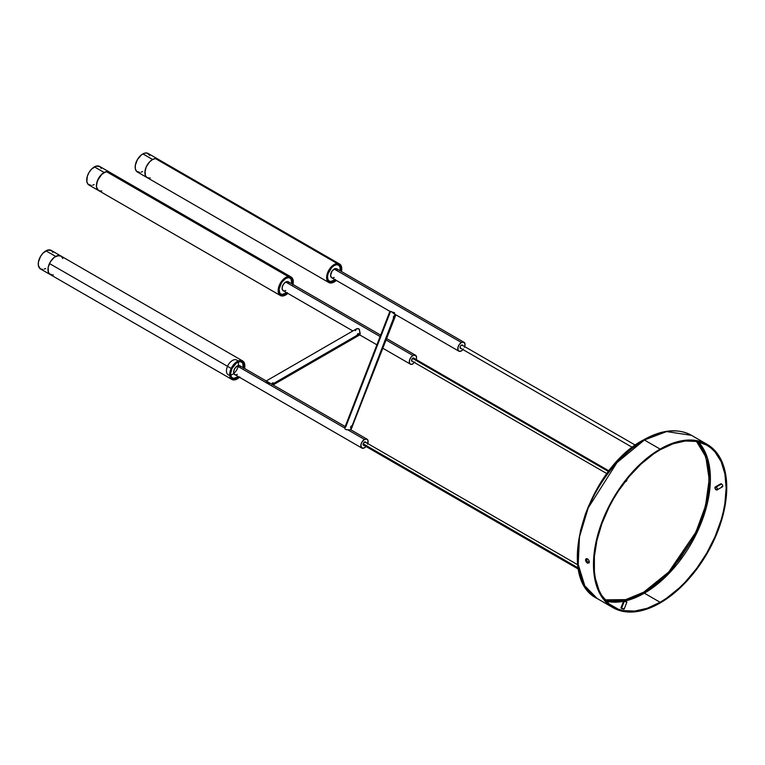 <?xml version="1.0" encoding="UTF-8"?>
<svg xmlns="http://www.w3.org/2000/svg" width="765" height="765" viewBox="0 0 765 765"><rect width="100%" height="100%" fill="white"/><g stroke="black" fill="none" stroke-linecap="round" stroke-linejoin="round"><path stroke-width="1.15" d="M464.432 347.281L465.043 344.604L463.973 342.251L461.41 342.5L459.382 344.374L458.044 347.033L458.044 350.246L459.382 351.355L461.41 350.896A5.145 2.964 -60 0 1 458.837 351.154A5.145 2.964 -60 0 1 458.044 347.033A5.145 2.964 -60 0 1 461.41 342.5L334.19 269.05A5.145 2.964 120 0 0 330.824 273.583A5.145 2.964 120 0 0 331.618 277.705L332.794 277.934M460.989 348.438A1.932 1.109 -60 0 1 460.444 348.371A1.932 1.109 -60 0 1 460.148 346.822A1.932 1.109 -60 0 1 461.41 345.12A1.932 1.109 -60 0 1 462.366 345.025A1.932 1.109 -60 0 1 462.701 345.474M394.042 312.474L394.616 312.809M393.698 316.662L393.583 316.949A1.281 0.746 -60 0 1 393.306 317.245A1.281 0.746 120 0 0 393.583 316.949L393.918 316.088M391.776 312.091L393.153 312.244M337.547 269.701L336.208 268.591L334.898 268.725L332.163 270.925L330.547 275.352L331.618 277.705L389.882 311.336M333.473 277.772L334.19 277.446M462.968 349.586A5.145 2.964 -60 0 1 461.41 350.896L463.427 349.022M461.142 348.4L460.148 348.027L460.444 346.143L461.668 345.005L462.739 345.617M463.973 342.251L336.753 268.802A5.145 2.964 120 0 0 334.19 269.05L461.41 342.5A5.145 2.964 -60 0 1 463.973 342.251A5.145 2.964 -60 0 1 464.69 346.612M394.013 315.859L393.583 316.949M289.084 282.687L287.745 281.577L285.718 282.036L380.109 336.533L285.718 282.036A5.145 2.964 120 0 0 282.361 286.569A5.145 2.964 120 0 0 283.155 290.69L284.331 290.92M412.937 355.486L386.115 340.004L412.937 355.486L410.92 357.36L409.581 360.019L409.38 362.562L410.375 364.14A5.145 2.964 -60 0 1 409.581 360.019A5.145 2.964 -60 0 1 412.937 355.486A5.145 2.964 -60 0 1 415.51 355.237L412.937 355.486M412.937 363.882A5.145 2.964 -60 0 1 410.375 364.14L412.23 364.216L414.965 362.008M412.937 361.262A1.932 1.109 -60 0 1 411.981 361.357A1.932 1.109 -60 0 1 411.685 359.808A1.932 1.109 -60 0 1 412.937 358.116A1.932 1.109 -60 0 1 413.903 358.02L414.276 358.603M357.322 334.563A1.281 0.746 120 0 0 357.704 333.77A1.281 0.746 -60 0 1 357.322 334.563M380.654 335.108L288.29 281.788A5.145 2.964 120 0 0 285.718 282.036L283.7 283.911L282.361 286.569L282.161 289.113L283.155 290.69L352.875 330.949M285.01 290.767L285.718 290.432M415.959 360.277L416.581 357.59L415.51 355.237A5.145 2.964 -60 0 1 415.93 360.353M412.679 361.386L411.685 361.013L411.809 359.464L413.903 358.02M364.207 445.326L363.346 445.154L363.136 444.092L364.475 442.055A1.932 1.109 -60 0 1 365.441 441.96A1.932 1.109 -60 0 1 365.775 442.399M240.612 366.636L239.828 365.727A5.145 2.964 120 0 0 237.255 365.986L344.709 428.018L237.255 365.986A5.145 2.964 120 0 0 233.899 370.509A5.145 2.964 120 0 0 234.683 374.63L235.869 374.86M366.043 446.511A5.145 2.964 -60 0 1 364.475 447.821A5.145 2.964 -60 0 1 361.902 448.08A5.145 2.964 -60 0 1 361.118 443.958A5.145 2.964 -60 0 1 364.475 439.435L347.865 429.844L364.475 439.435A5.145 2.964 -60 0 1 367.047 439.177A5.145 2.964 -60 0 1 367.755 443.547M267.138 382.079L269.27 383.638M350.992 426.736L350.877 427.023A1.281 0.746 -60 0 1 350.599 427.319A1.281 0.746 120 0 0 350.877 427.023L351.212 426.172M271.9 383.877A1.281 0.746 120 0 0 272.292 383.083A1.281 0.746 -60 0 1 271.9 383.877M266.698 382.978L266.765 382.424M367.496 444.216L368.041 440.755L367.047 439.177L364.475 439.435L361.902 442.141L360.908 444.867L361.453 447.707L363.767 448.156L366.492 445.957M364.064 445.364A1.932 1.109 -60 0 1 363.509 445.297A1.932 1.109 -60 0 1 363.212 443.757A1.932 1.109 -60 0 1 364.475 442.055L365.813 442.553M345.178 426.554L239.828 365.727L237.255 365.986L234.683 368.692L233.688 371.417L234.233 374.257L361.902 448.08M236.548 374.707L237.255 374.372M351.298 425.933L350.877 427.023M243.777 368.003A9.429 5.441 -60 0 0 241.97 362.017A9.429 5.441 -60 0 0 231.919 368.654L230.6 373.616L231.527 377.422L234.386 378.78L238.632 376.916A9.429 5.441 -60 0 1 232.541 378.34A9.429 5.441 -60 0 1 231.919 368.654L236.299 363.117L240.124 361.577L242.983 362.935L243.853 365.268L243.719 368.348M61.143 256.151L58.771 255.472L54.43 257.222L51.638 259.976L49.448 263.523A10.71 6.187 120 0 0 50.155 274.53A10.71 6.187 -60 0 1 48.549 265.847A10.71 6.187 -60 0 1 55.663 256.418A10.71 6.187 -60 0 1 60.865 255.979A10.71 6.187 120 0 0 49.448 263.523L231.193 368.453A10.71 6.187 -60 0 1 242.61 360.908A10.71 6.187 -60 0 1 244.523 368.443L244.398 363.136L241.788 360.554L237.657 361.214L234.731 363.394L232.187 366.607L230.418 370.365L229.691 374.085L230.753 378.407L233.994 379.956L236.863 379.144L239.78 376.963M62.768 258.56L62.022 257.021M239.388 377.346A10.71 6.187 -60 0 1 231.9 379.45A10.71 6.187 -60 0 1 231.193 368.453L49.448 263.523L48.176 267.339L48.377 272.292L49.888 274.348L52.25 275.027M241.769 362.237L240.994 361.472M232.053 377.948L233.172 378.082M242.61 360.908L51.179 250.384A10.71 6.187 120 0 0 45.967 250.824L55.663 256.418L45.967 250.824A10.71 6.187 120 0 0 38.852 260.253A10.71 6.187 120 0 0 40.468 268.926L231.9 379.45M53.349 274.884A10.71 6.187 -60 0 1 50.155 274.53M62.567 257.996L60.971 256.036L57.136 255.768L54.181 257.413L50.27 261.974L48.119 267.645L48.061 271.087L49.132 273.65L52.479 275.018M52.871 252.402L51.284 250.442L47.449 250.174L43.06 253.1L40.574 256.38L38.422 262.051L38.365 265.493L40.363 268.869L42.783 269.414M44.198 269.137L45.67 268.486M230.81 376.036L231.938 377.7L233.708 378.398L238.202 376.667A9.209 5.317 -60 0 1 232.35 377.977A9.209 5.317 -60 0 1 231.107 376.686M240.239 361.3L241.052 361.788M232.799 377.872L231.852 377.652M229.529 375.185A8.52 4.925 -60 0 1 229.376 363.222A8.52 4.925 -60 0 1 238.489 363.824A8.52 4.925 -60 0 1 229.529 375.185M239.818 361.596A9.209 5.317 -60 0 1 241.558 362.027A9.209 5.317 -60 0 1 243.346 367.755M243.337 367.812L242.62 363.031L241.147 361.826L239.139 361.654M235.61 363.671L234.339 365.527L235.61 363.671M288.281 277.657A9.209 5.317 -60 0 1 290.021 278.087A9.209 5.317 -60 0 1 291.809 283.815L291.073 279.062L289.581 277.877L287.573 277.724M280.344 293.722L279.521 293.253M279.282 292.125L280.43 293.779L282.209 294.458L286.703 292.699A9.209 5.317 -60 0 1 280.812 294.037A9.209 5.317 -60 0 1 279.569 292.746M279.808 286.1L279.263 288.051L279.808 286.1M287.105 292.966A9.429 5.441 -60 0 1 283.586 294.755A9.429 5.441 -60 0 1 281.013 294.401A9.429 5.441 -60 0 1 280.057 285.441A9.429 5.441 -60 0 1 287.86 277.714L290.117 277.915L291.695 279.378L292.24 284.064A9.429 5.441 -60 0 0 290.432 278.078L290.432 278.078A9.429 5.441 -60 0 0 287.86 277.714L285.278 278.814L281.663 282.476L279.11 289.046L279.741 293.091L281.329 294.563L284.857 294.362L287.449 292.67M110.772 173.521L108.965 171.848L106.412 171.628A10.71 6.187 120 0 0 97.547 180.406A10.71 6.187 120 0 0 98.628 190.581A10.71 6.187 -60 0 1 97.012 181.907A10.71 6.187 -60 0 1 104.126 172.479A10.71 6.187 -60 0 1 109.338 172.029A10.71 6.187 120 0 0 106.412 171.628L288.156 276.548A10.71 6.187 -60 0 1 291.073 276.959A10.71 6.187 -60 0 1 292.985 284.494M287.85 293.397A10.71 6.187 -60 0 1 283.289 295.921L287.85 293.397M292.89 284.905L293.033 279.751L290.71 276.777L286.703 276.997L282.371 280.334L279.158 285.651L278.164 291.178L279.713 295.032L283.289 295.921A10.71 6.187 -60 0 1 280.363 295.51A10.71 6.187 -60 0 1 279.292 285.335A10.71 6.187 -60 0 1 288.156 276.548L106.412 171.628L102.013 173.999L97.423 180.731L96.419 186.249L97.193 189.098L98.991 190.762M100.196 191.068L101.544 190.992M290.117 278.144A9.429 5.441 120 0 0 289.792 277.791L290.49 278.68M280.114 293.856L281.176 294.123M331.58 281.836L329.428 281.386L328.003 279.694L327.525 277.026L328.051 273.784L331.694 267.549L334.248 265.522L336.791 264.661A9.429 5.441 -60 0 1 338.895 265.092A9.429 5.441 -60 0 1 340.702 271.078L340.368 266.803L338.943 265.111L336.791 264.661A9.429 5.441 -60 0 0 328.663 272.13A9.429 5.441 -60 0 0 329.476 281.415L329.476 281.415A9.429 5.441 -60 0 0 331.58 281.836A9.429 5.441 -60 0 0 335.567 279.98L331.58 281.836M158.776 159.875L155.41 158.565A10.71 6.187 120 0 0 146.163 167.057A10.71 6.187 120 0 0 147.09 177.595A10.71 6.187 -60 0 1 145.474 168.922A10.71 6.187 -60 0 1 152.598 159.493L142.902 153.899A10.71 6.187 120 0 0 135.787 163.318A10.71 6.187 120 0 0 137.394 172.001L328.835 282.524A10.71 6.187 -60 0 1 327.908 271.986A10.71 6.187 -60 0 1 337.145 263.495L155.41 158.565L152.512 159.541L149.605 161.845L146.182 167.009L144.872 172.613L145.417 175.644L147.043 177.566M339.545 263.973L148.104 153.449A10.71 6.187 120 0 0 142.902 153.899L152.598 159.493A10.71 6.187 -60 0 1 157.8 159.043A10.71 6.187 120 0 0 155.41 158.565L337.145 263.495A10.71 6.187 -60 0 1 339.545 263.973A10.71 6.187 -60 0 1 341.458 271.508L341.63 267.329L339.593 264.002L335.73 263.801L331.35 266.775L327.927 271.938L326.617 277.542L327.85 281.702L331.226 283.002A10.71 6.187 -60 0 1 328.835 282.524M331.226 283.002L336.313 280.411A10.71 6.187 -60 0 1 331.226 283.002M148.181 178.006L149.481 178.082M336.743 264.671A9.209 5.317 -60 0 1 338.484 265.101A9.209 5.317 -60 0 1 340.272 270.829L339.918 266.775L338.685 265.226L336.743 264.671M335.137 279.732A9.209 5.317 -60 0 1 329.275 281.051A9.209 5.317 -60 0 1 328.032 279.751M327.841 279.378L329.074 280.927L330.92 281.482L335.433 279.483M330.26 269.299L329.438 271.326L330.26 269.299M150.275 177.949A10.71 6.187 -60 0 1 147.09 177.595M158.824 159.923L155.477 158.556L152.598 159.493L149.682 161.769L146.23 166.904L145.044 170.719L145.388 175.577L146.985 177.528L149.405 178.082M149.806 155.467L147.081 153.048L144.375 153.249L141.42 154.884L137.499 159.445L135.357 165.116L135.3 168.568L136.371 171.121L139.718 172.488M141.123 172.202L142.596 171.551M291.073 276.959L99.641 166.435A10.71 6.187 120 0 0 94.439 166.885L104.126 172.479L94.439 166.885A10.71 6.187 120 0 0 87.315 176.304A10.71 6.187 120 0 0 88.931 184.987L280.363 295.51M101.812 190.934A10.71 6.187 -60 0 1 98.628 190.581M111.03 174.047L109.443 172.096L105.599 171.829L101.219 174.755L98.733 178.035L96.581 183.705L96.524 187.148L98.522 190.523L100.942 191.068M101.334 168.453L99.746 166.502L95.912 166.234L91.523 169.161L89.036 172.441L87.344 176.208L86.828 181.554L87.908 184.107L91.245 185.474M92.661 185.187L94.133 184.537M587.539 561.749L588.036 562.151L587.444 563.174L586.086 561.768L585.502 559.913L586.086 558.689L587.807 559.081L589.002 560.707L589.184 562.868L587.444 563.174L585.655 560.831L586.086 558.689L587.444 558.832L588.773 560.238L589.184 562.868L587.444 563.174L588.036 562.151L587.539 561.749M586.822 560.544L587.109 561.185L586.822 560.544M586.822 559.397L586.717 559.913L586.822 559.397M624.948 481.807A1.712 1.348 -35.1 0 0 626.765 479.483M621.572 607.84L620.96 607.869L621.505 608.404L624.23 601.395L623.676 600.869L626.325 601.577L624.23 601.395L621.505 608.404L623.762 609.208L623.609 608.596M624.068 609.189L620.951 607.946M716.145 487.037A1.712 0.985 60 0 1 717.264 488.548A1.712 0.985 60 0 1 717.006 489.925A1.712 0.985 60 0 1 716.145 489.839A1.712 0.985 60 0 1 715.026 488.328A1.712 0.985 60 0 1 715.294 486.961A1.712 0.985 60 0 1 716.145 487.037L721.586 483.901L715.141 487.085L715.476 489.218L717.006 489.925L717.264 488.548L716.145 487.037M721.586 486.703L722.715 486.473L722.456 484.8L721.127 483.738L720.41 484.876M698.263 441.778L707.357 457.728L710.379 480.573L706.42 507.176L696.638 533.339L669.432 573.004L644.36 593.191A0.861 0.497 60 0 1 643.757 592.148L668.811 571.914L695.921 532.086L705.512 505.885L709.184 479.397L705.827 456.877L696.456 441.395L701.457 447.668L704.202 452.784L707.921 464.804L708.868 471.603L708.868 486.406L707.921 494.286L704.202 510.609L701.457 518.899L694.333 535.328L690.02 543.303L680.104 558.431L668.792 571.943L662.748 577.929L650.164 588.084L643.757 592.148A0.861 0.497 -120 0 0 644.36 593.191A93.387 53.913 120 0 0 703.006 518.125A93.387 53.913 120 0 0 698.263 441.778M660.109 449.791A93.387 53.913 -60 0 1 706.803 445.163A93.387 53.913 -60 0 1 721.118 519.999A93.387 53.913 -60 0 1 660.109 602.285L644.36 593.191L660.109 602.285L647.228 608.261L634.845 611.072L623.427 610.623L618.216 609.169L609.064 603.881L601.873 595.61L599.1 590.437L595.342 578.311L594.395 571.455L594.395 556.509L596.92 540.386L601.873 523.719L609.064 507.138L613.415 499.086L618.216 491.283L628.983 476.767L640.946 464.145L653.635 453.894L660.109 449.791L672.99 443.815L685.383 441.003L696.8 441.462L706.803 445.163L711.154 448.194L715.017 451.981L721.118 461.639L724.876 473.774L726.148 487.917L724.876 503.523L723.298 511.689L721.118 519.999L715.017 536.705L706.803 552.999L696.8 568.261L685.383 581.897L679.282 587.941L666.583 598.182L660.109 602.285A93.387 53.913 -60 0 1 613.415 606.913A93.387 53.913 -60 0 1 599.1 532.086A93.387 53.913 -60 0 1 660.109 449.791M722.055 486.856L722.791 486.253L722.456 484.8L721.127 483.738L720.477 484.111M612.995 607.659L597.236 598.565L584.833 585.904L578.206 564.436L579.497 536.762L588.247 507.826L617.001 462.576L644.36 439.999A1.712 0.985 -120 0 0 643.499 439.913A1.712 0.985 60 0 1 644.36 439.999A94.238 54.411 120 0 0 582.796 523.04A94.238 54.411 120 0 0 597.236 598.565C553.908 577.948 586.726 469.385 643.499 439.913C661.868 429.548 677.857 428.018 691.484 435.333A94.238 54.411 120 0 0 644.36 439.999L660.109 449.093L644.36 439.999L666.573 431.575L691.484 435.333L707.233 444.427A94.238 54.411 -60 0 1 721.682 519.942A94.238 54.411 -60 0 1 660.109 602.992A94.238 54.411 -60 0 1 612.995 607.659A94.238 54.411 -60 0 1 598.546 532.134A94.238 54.411 -60 0 1 660.109 449.093A94.238 54.411 -60 0 1 707.233 444.427L697.135 440.688L685.612 440.229L673.114 443.069L660.109 449.093L647.114 458.072L634.606 469.672L623.093 483.432L612.995 498.837L604.704 515.275L598.546 532.134L594.749 548.763L593.468 564.513L594.749 578.789L598.546 591.029L604.704 600.783L612.995 607.659L623.093 611.398L634.606 611.857L647.114 609.017L660.109 602.992L673.114 594.003L685.612 582.404L697.135 568.644L707.233 553.248L715.524 536.801L721.682 519.942L725.469 503.322L726.75 487.563L725.469 473.296L721.682 461.046L715.524 451.302L707.233 444.427M643.499 439.913A1.712 0.985 60 0 0 643.145 440.697L630.389 449.514L618.11 460.903L606.798 474.415L596.882 489.533L592.569 497.518M588.744 505.684L585.445 513.946L580.539 530.461L578.034 546.43L577.718 554.023M606.215 601.204A93.387 53.913 120 0 0 623.494 601.338L606.215 601.204M625.034 601.013A93.387 53.913 120 0 0 644.36 593.191L625.034 601.013M589.299 561.692L589.184 562.868M604.981 599.837L612.908 601.032L624.766 599.856L630.991 598.067L643.757 592.148L625.665 599.645L604.981 599.837M624.23 601.395L626.87 602.122L624.852 600.955L623.752 600.802L624.23 601.395M626.707 479.387L626.487 481.022L624.776 481.797M587.444 558.832L588.161 559.416M608.548 471.565L412.545 358.403L608.548 471.565M363.203 443.815L578.311 568.013L363.203 443.815M632.397 447.401L460.109 347.932M635.39 445.173L461.821 344.958L635.39 445.173M359.846 334.812L360.219 333.464L357.953 335.596L357.245 335.376L357.953 333.569L358.995 334.171L360.219 333.464L359.168 329.093L356.777 328.711L355.371 330.662M271.814 384.499L272.531 382.882L273.574 383.485L357.236 335.185L357.953 333.569L358.9 333.808L358.489 335.175L357.236 335.185L273.574 383.485L272.713 384.795L273.373 382.978M271.833 384.288L272.369 383.007L273.239 382.873M267.779 381.859L268.352 382.223L267.779 381.859M359.502 334.745L360.009 334.726M273.086 384.929L359.942 334.783L359.502 329.591L358.192 328.529L356.519 328.845M394.176 318.097L393.478 317.915L393.392 316.882L395.304 314.472L394.463 317.838L393.593 318.049L393.392 316.882L395.056 316.108L394.176 318.097M393.879 316.423L394.912 317.016L393.879 316.423M393.382 317.446L393.659 316.767M393.87 318.173L352.043 425.99L352.196 427.09L351.336 426.086L350.542 427.645L351.173 426.497L352.196 427.09L350.877 428.123L350.676 426.956L352.043 425.99L393.593 318.049M390.456 311.699L345.704 427.033L344.747 427.683L345.149 429.108L346.124 429.662L350.552 429.825L351.164 428.247L350.676 426.956L352.043 425.99L351.996 427.539L350.877 428.123M351.164 428.247L350.552 429.825L346.755 429.787L345.149 429.108L344.747 427.683M394.912 314.224L391.307 311.546L389.949 311.412M350.906 429.882L395.888 314.807M394.415 313.985L391.307 311.546L389.892 311.326L344.786 427.568M458.837 351.154L393.306 313.315M359.732 334.907L376.896 344.814M382.902 348.276L410.375 364.14M386.669 338.579L415.51 355.237M350.695 427.501L350.944 426.841M367.047 439.177L350.972 429.901M231.441 377.451L232.35 377.977M241.558 362.027L240.65 361.501M289.113 277.561L290.021 278.087M280.812 294.037L279.904 293.511M337.575 264.575L338.484 265.101M329.275 281.051L328.367 280.526M626.879 602.103L624.154 609.131M717.006 489.925L722.456 486.779M715.294 486.961L720.735 483.815M623.676 600.869L620.96 607.888M411.647 360.917L606.951 473.669M413.358 357.944L609.045 470.924M364.895 441.893L577.833 564.828M363.174 444.857L578.531 569.189M266.029 381.094L356.509 328.845"/></g></svg>
